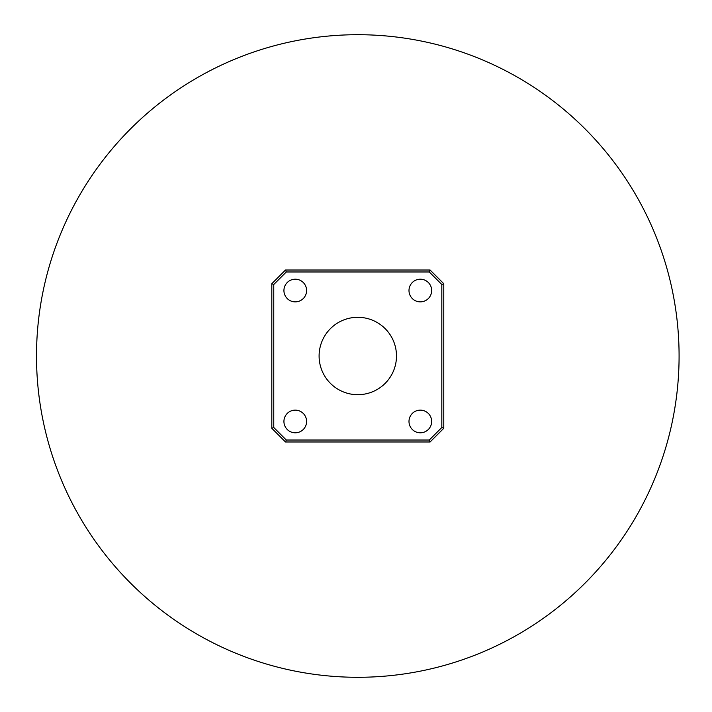 <?xml version="1.0" encoding="UTF-8"?>
<svg xmlns="http://www.w3.org/2000/svg" width="712" height="712" viewBox="0 0 712 712"><rect width="100%" height="100%" fill="white"/><g stroke="black" fill="none" stroke-linecap="round" stroke-linejoin="round"><path stroke-width="1.07" d="M319.101 356A38.688 38.688 0 0 1 377.137 322.492A38.688 38.688 0 0 1 377.137 389.508A38.688 38.688 0 0 1 319.101 356M36.499 356A321.299 321.299 0 0 0 518.443 634.25A321.299 321.299 0 0 0 518.443 77.75A321.299 321.299 0 0 0 36.499 356M443.772 283.696L443.772 428.304L430.093 441.983L285.494 441.983L271.815 428.304L271.815 283.696L285.494 270.017L430.093 270.017L443.772 283.696L441.823 284.506L429.292 271.975L286.304 271.975L273.764 284.506L273.764 427.494L286.304 440.025L429.292 440.025L441.823 427.494L441.823 284.506M408.991 421.459A11.33 11.33 0 0 0 425.99 431.276A11.33 11.33 0 0 0 425.99 411.652A11.33 11.33 0 0 0 408.991 421.459M283.928 290.541A11.33 11.33 0 0 0 300.927 300.348A11.33 11.33 0 0 0 300.927 280.724A11.33 11.33 0 0 0 283.928 290.541M283.928 421.459A11.33 11.33 0 0 0 300.927 431.276A11.33 11.33 0 0 0 300.927 411.652A11.33 11.33 0 0 0 283.928 421.459M408.991 290.541A11.33 11.33 0 0 0 425.99 300.348A11.33 11.33 0 0 0 425.99 280.724A11.33 11.33 0 0 0 408.991 290.541M429.292 271.975L430.093 270.017M286.304 271.975L285.494 270.017M443.772 428.304L441.823 427.494M273.764 284.506L271.815 283.696M430.093 441.983L429.292 440.025M273.764 427.494L271.815 428.304M285.494 441.983L286.304 440.025"/></g></svg>
